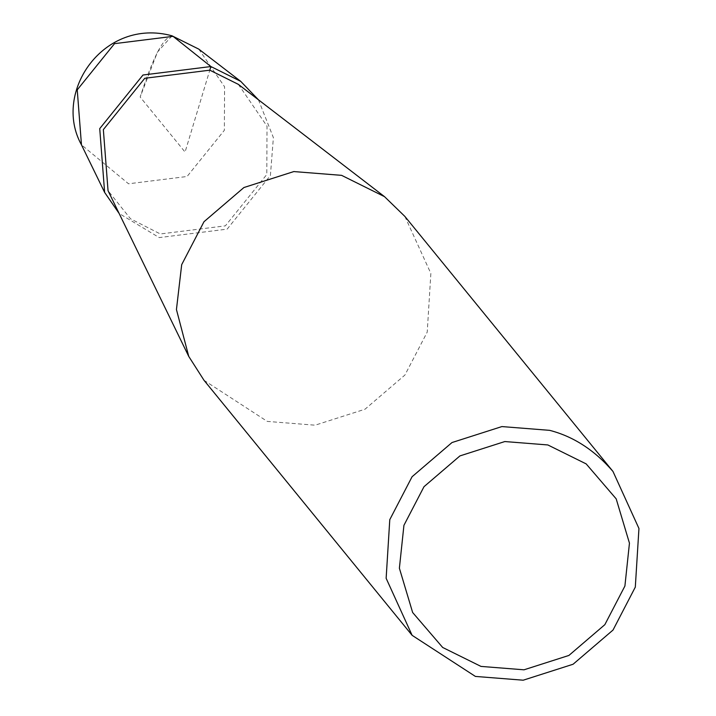 <?xml version="1.0" encoding="UTF-8"?>
<svg xmlns="http://www.w3.org/2000/svg" width="716" height="716" viewBox="0 0 716 716"><rect width="100%" height="100%" fill="white"/><g stroke="black" fill="none" stroke-linecap="round" stroke-linejoin="round"><path stroke-width="0.54" stroke-dasharray="3.58 2.69" d="M404.88 216.429L430.862 273.467L427.219 332.108L404.925 375.032L364.999 409.23L315.112 425.188L267.31 421.411L204.033 380.33M238.356 84.363L267.032 126.186L266.782 174.525L225.37 225.853L160.339 233.962L130.545 218.819L108.044 190.698M258.44 99.793L273.387 137.615L270.406 175.518L227.151 229.129L159.247 237.596L119.133 213.466M173.057 36.355C164.671 34.798 153.698 55.025 140.157 97.036L185.068 152.069L209.797 70.177M198.771 49.118L224.582 86.77L224.359 130.285L187.073 176.494L128.54 183.788L81.463 144.838M171.992 35.8L157.475 52.08L140.157 97.036"/><path stroke-width="1.07" d="M412.121 635.334L204.033 380.33L188.747 356.407L176.44 309.536L181.694 264.651L203.988 221.727L243.914 187.529L293.811 171.571L341.604 175.348L384.519 196.658L404.88 216.429L612.977 471.441L638.949 528.48L635.307 587.12L613.021 630.044L573.086 664.242L523.199 680.2L475.397 676.423L412.121 635.334L386.139 578.295L389.781 519.655L412.076 476.74L452.002 442.542L501.898 426.575L549.691 430.352C573.534 436.518 594.629 450.212 612.977 471.441M188.747 356.407L108.044 190.698L103.355 129.614L144.766 78.286L209.797 70.177L238.356 84.363L384.519 196.658M547.847 444.949L586.171 463.896L616.181 498.846L629.453 543.149L624.907 586.037L604.841 624.665L568.907 655.444L524.005 669.809L480.982 666.408L442.667 647.461L412.649 612.511L399.385 568.218L403.931 525.32L423.997 486.692L459.932 455.913L504.834 441.548L547.847 444.949M119.133 213.466L104.626 192.407L99.73 128.62L142.985 75.01L210.889 66.543L240.719 81.356L258.44 99.793M209.797 70.177L210.889 66.543L173.057 36.355L198.771 49.118L240.719 81.356M104.626 192.407L81.463 144.838L77.239 89.858L114.524 43.649L173.057 36.355L171.992 35.8L198.771 49.118M81.463 144.838C52.062 92.042 104.026 17.202 171.992 35.8"/></g></svg>
